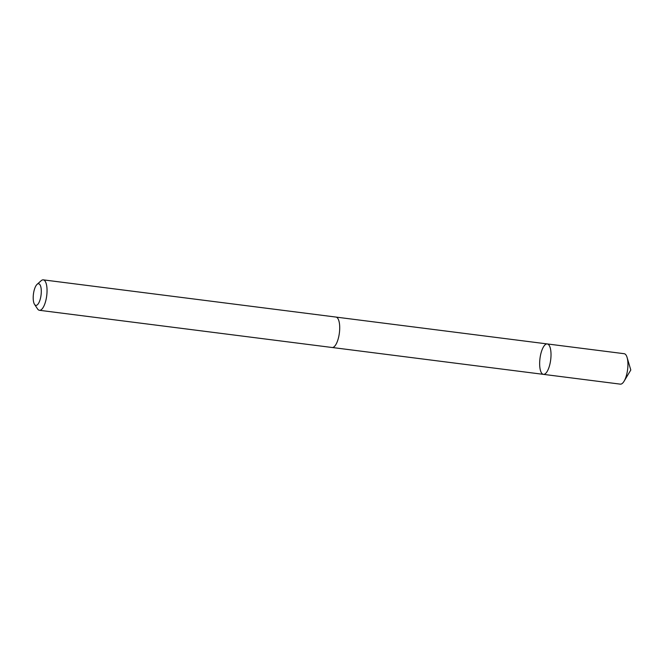 <?xml version="1.0" encoding="UTF-8"?>
<svg xmlns="http://www.w3.org/2000/svg" width="664" height="664" viewBox="0 0 664 664"><rect width="100%" height="100%" fill="white"/><g stroke="black" fill="none" stroke-linecap="round" stroke-linejoin="round"><path stroke-width="1" d="M551.02 354.792A15.338 5.395 97.2 0 1 543.401 374.355A15.338 5.395 97.2 0 1 539.981 358.469A15.338 5.395 97.2 0 1 547.269 343.935A15.338 5.395 97.2 0 1 551.02 354.792A15.338 5.395 97.2 0 1 543.401 374.355L620.309 384.141A15.338 5.395 -82.8 0 0 624.085 381.219A15.338 5.395 -82.8 0 0 627.936 364.569A15.338 5.395 -82.8 0 0 627.098 357.481A15.338 5.395 -82.8 0 0 624.177 353.704L547.269 343.935A15.338 5.395 97.2 0 1 551.02 354.792M34.545 304.402L37.557 308.918A15.338 5.395 -82.8 0 0 39.425 310.296L332.091 347.496A15.338 5.395 -82.8 0 0 339.379 332.963A15.338 5.395 -82.8 0 0 335.959 317.068L43.293 279.859A15.338 5.395 -82.8 0 0 41.143 280.723L37.093 284.341A10.915 3.843 -82.8 0 0 33.2 297.646A10.915 3.843 -82.8 0 0 34.545 304.402A10.915 3.843 -82.8 0 0 41.06 295.04A10.915 3.843 -82.8 0 0 37.093 284.341M39.425 310.296A15.338 5.395 -82.8 0 0 46.712 295.754A15.338 5.395 -82.8 0 0 43.293 279.859M624.085 381.219L630.8 370.014L627.098 357.481M332.307 347.513L543.401 374.355M336.175 317.11L547.269 343.935"/></g></svg>

